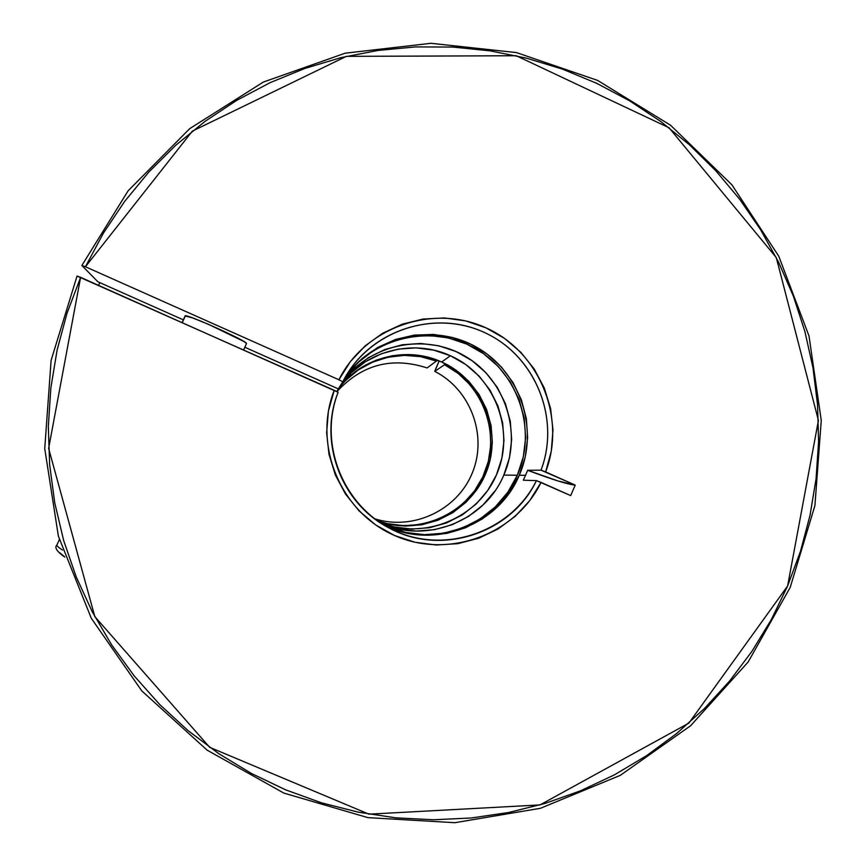 <?xml version="1.0" encoding="UTF-8"?>
<svg xmlns="http://www.w3.org/2000/svg" width="866" height="866" viewBox="0 0 866 866"><rect width="100%" height="100%" fill="white"/><g stroke="black" fill="none" stroke-linecap="round" stroke-linejoin="round"><path stroke-width="1.3" d="M338.487 388.607C360.548 359.087 402.398 347.428 436.41 361.068L427.1 367.953C392.038 356.554 361.966 364.467 336.896 391.681C361.966 364.467 392.038 356.554 427.1 367.953L436.41 361.068L420.66 356.662L404.346 355.363L388.087 357.225L372.467 362.183L358.091 370.063L345.48 380.564L338.498 388.596M450.439 355.753C494.129 375.021 515.703 429.839 496.932 473.745C478.79 517.911 424.351 540.817 379.925 522.523L394.246 526.972L411.87 529.083L429.547 527.708L446.596 522.902L462.368 514.869L476.268 503.904L487.742 490.448L496.391 475.012L501.869 458.201L503.98 440.632L502.659 422.987L497.928 405.938L489.994 390.122L479.147 376.147L465.789 364.543L450.439 355.753L441.638 361.999L450.439 355.753L433.671 350.124L416.113 347.872L398.457 349.095L381.365 353.75L365.495 361.674L351.477 372.553L341.897 383.183C366.329 350.405 413.602 338.606 450.439 355.753M338.877 387.99L347.937 377.933L361.209 367.617L376.234 360.126L392.417 355.71L409.131 354.551L425.758 356.673L441.638 361.999L456.176 370.312L468.82 381.3L479.093 394.528L486.616 409.499L491.087 425.639L492.343 442.342L490.34 458.98L485.144 474.904L476.95 489.507L466.081 502.248L452.918 512.618L437.98 520.228L421.839 524.774L405.104 526.073L388.412 524.071L377.511 520.877C419.631 536.595 469.859 513.993 486.194 472.381C503.092 430.997 482.535 380.044 441.638 361.999C406.749 345.772 361.999 356.965 338.866 388M435.76 368.656L439.159 360.938L434.754 371.373L444.55 364.716C483.38 384.363 501.371 434.396 483.986 474.276C467.099 514.372 418.267 535.762 377.197 520.661L387.405 523.638L403.686 525.684L420.042 524.547L435.858 520.293L450.547 513.083L463.57 503.189L474.46 490.979L482.806 476.917L488.305 461.524L490.762 445.351L490.102 429.006L486.324 413.093L479.591 398.187L470.141 384.84L458.32 373.549L444.55 364.716L434.754 371.373C470.682 389.559 487.731 435.501 472.381 472.728C457.454 510.117 413.06 531.15 374.545 518.723C413.06 531.15 457.454 510.117 472.381 472.728C487.731 435.501 470.682 389.559 434.754 371.373L435.76 368.656M436.865 360.029L436.41 361.068L436.865 360.029M445.037 363.612L444.55 364.716L445.037 363.612M182.271 322.628L185.335 315.83M246.42 343.694L243.617 349.951L246.507 343.499L243.866 341.464L208.403 324.295L192.88 318.006L185.129 315.938C184.447 312.853 247.416 341.139 246.507 343.499L243.66 349.972M59.353 539.626L56.95 544.941C56.615 545.775 58.455 547.474 62.482 550.051M64.701 556.903L59.916 552.833M519.264 475.25C539.572 429.406 520.325 371.666 476.56 347.212C433.065 322.282 373.517 335.781 345.079 377.511L348.738 372.532L362.107 358.513L377.901 347.353L395.535 339.45L414.338 335.099L433.606 334.449L452.637 337.513L470.725 344.159L487.212 354.162L501.479 367.119L513.018 382.555L521.408 399.919L526.344 418.559L527.643 437.795L525.251 456.934L519.264 475.25L525.673 475.315L519.264 475.25L509.879 492.094L497.452 506.816L482.427 518.896L465.356 527.859L446.867 533.38L427.631 535.231L408.384 533.348L384.764 525.532C433.823 550.159 498.567 525.651 519.264 475.25M527.686 470.303L523.356 480.219L536.444 480.619L541.066 482.405C515.443 534.798 448.187 559.479 394.517 535.48C340.544 512.163 312.669 445.146 334.211 390.295L338.108 392.298C317.595 444.853 344.332 508.959 396 531.291C447.386 554.283 511.795 530.75 536.444 480.619C511.362 533.683 440.502 556.686 388.812 527.805C341.247 503.579 318.147 441.909 338.108 392.298L80.614 277.358L67.05 313.167L57.08 350.2L50.823 388.076L48.334 426.418L49.654 464.847L54.775 502.984L63.64 540.427L76.176 576.81L92.24 611.753L111.671 644.932L134.273 675.989L159.809 704.632L188.019 730.568L218.611 753.561L251.27 773.381L285.672 789.857L321.47 802.814L358.297 812.167L395.794 817.829L433.585 819.766L471.32 817.98L508.623 812.503L545.136 803.41L580.523 790.81L614.449 774.832L646.599 755.65L676.692 733.47L704.448 708.507L729.627 681.001L752.002 651.221L771.389 619.461L787.605 586.001L800.53 551.166L810.046 515.27L816.086 478.66L818.587 441.638L817.547 404.563L812.979 367.769L804.915 331.581L793.44 296.324L778.653 262.311L760.694 229.869L739.705 199.277L715.868 170.819L689.412 144.763L660.563 121.348L629.571 100.802L596.717 83.32L562.305 69.064L526.625 58.206L490.026 50.834L452.821 47.056L415.377 46.916L378.041 50.434L341.161 57.6L305.092 68.36L270.192 82.627L236.797 100.304L205.242 121.208L175.841 145.174L148.898 171.977L124.682 201.367L103.455 233.062L85.431 266.76L338.898 379.763L350.449 361.523L365.225 345.826L382.685 333.237L402.181 324.209L423.019 319.056L444.442 317.941L465.67 320.907L485.956 327.824L504.575 338.433L520.877 352.365L534.268 369.1L544.292 388.055L550.603 408.557L552.963 429.872L551.285 451.251L545.634 471.927L575.23 485.122L570.672 495.59L541.066 482.405L529.743 500.602L515.194 516.342L497.939 529.061L478.573 538.273L457.789 543.664L436.334 545.006L414.987 542.246L394.517 535.48L375.671 524.926L359.141 510.972L345.545 494.129L335.358 475.001L328.983 454.282L326.634 432.729L328.398 411.134L334.211 390.295L77.052 276.048L51.105 360.375L44.74 448.599L58.368 536.108L91.32 618.324L141.818 690.927L207.169 750.183L283.875 793.104L367.898 817.634L454.877 822.7L540.427 808.292L620.294 775.351L690.624 725.73L748.137 662.025L790.193 587.429L748.137 662.025L690.624 725.73L620.294 775.351L540.427 808.292L454.877 822.7L367.898 817.634L283.875 793.104L207.169 750.183L141.818 690.927L91.32 618.324L58.368 536.108L44.74 448.599L51.105 360.375L77.052 276.048L80.614 277.358L48.626 448.393L94.816 616.614L209.648 747.304L368.959 814.17L539.983 804.925L688.892 723.099L787.605 586.001L818.424 420.443L776.282 257.581L669.039 127.757L516.244 55.738L346.378 56.355L192.36 131.123L85.431 266.76L338.898 379.763C365.214 327.088 432.946 303.49 485.956 327.824C539.269 351.488 566.559 417.477 545.634 471.927L541.012 470.173L527.686 470.303C552.4 479.612 568.248 484.549 575.23 485.122L570.672 495.59L536.444 480.619L523.356 480.219L527.686 470.303L541.012 470.173C560.941 417.986 534.755 354.822 483.693 332.165C432.913 308.87 368.072 331.407 342.774 381.798L347.461 373.517C376.169 327.056 439.733 309.541 487.948 334.2C536.433 358.34 560.291 419.555 541.012 470.173L575.23 485.122L558.148 481.009L527.686 470.303M338.314 388.888L342.774 381.798L338.898 379.763L342.774 381.798L338.314 388.888L244.872 347.266L338.314 388.888M97.88 281.786L81.859 265.472L128.146 190.78L189.73 128.633L263.34 82.053L345.123 53.205L430.911 43.3L516.472 52.588L597.637 80.419L670.576 125.245L731.889 184.804L778.75 256.184L809.006 335.986L821.26 420.443L814.917 505.603L790.193 587.429L814.917 505.603L821.26 420.443L809.006 335.986L778.75 256.184L731.889 184.804L670.576 125.245L597.637 80.419L516.472 52.588L430.911 43.3L345.123 53.205L263.34 82.053L189.73 128.633L128.146 190.78L81.859 265.472L85.431 266.76L81.859 265.472L97.88 281.786L183.365 319.868L97.88 281.786M98.551 285.347L99.817 282.652L98.54 285.347M494.865 491.065L482.979 504.997L468.603 516.342L452.279 524.677L434.635 529.646L416.34 531.075L398.089 528.877L381.505 523.54C426.96 544.097 484.906 520.888 503.806 475.088L517.327 475.228C496.857 525.045 432.968 549.401 384.342 525.294L405.104 532.374L424.481 534.69L443.912 533.175L462.65 527.892L479.97 519.048L495.222 506.989L507.833 492.202L517.327 475.228L503.806 475.088C522.512 432.87 505.376 379.741 465.507 356.435C425.877 332.728 370.929 343.521 343.261 380.867L353.804 369.013L368.321 357.745L384.753 349.55L402.441 344.733L420.724 343.466L438.889 345.805L456.241 351.639L472.132 360.732L485.956 372.748L497.181 387.21L505.387 403.588L510.28 421.233L511.654 439.495L509.479 457.681L503.806 475.088M336.842 391.649L338.238 388.856L336.842 391.649M344.852 377.922C373.192 336.744 432.166 323.592 475.174 348.37C518.453 372.683 537.429 429.85 517.327 475.228L523.335 456.739L525.651 437.438L524.19 418.051L518.994 399.302L510.28 381.917L498.361 366.556L483.693 353.793L466.828 344.127L448.404 337.935L429.114 335.445L409.705 336.777L390.923 341.886L373.484 350.578L358.069 362.551L344.852 377.922M182.141 322.574L185.129 315.928M64.755 557.065C56.777 551.501 54.179 547.453 56.95 544.941"/></g></svg>
